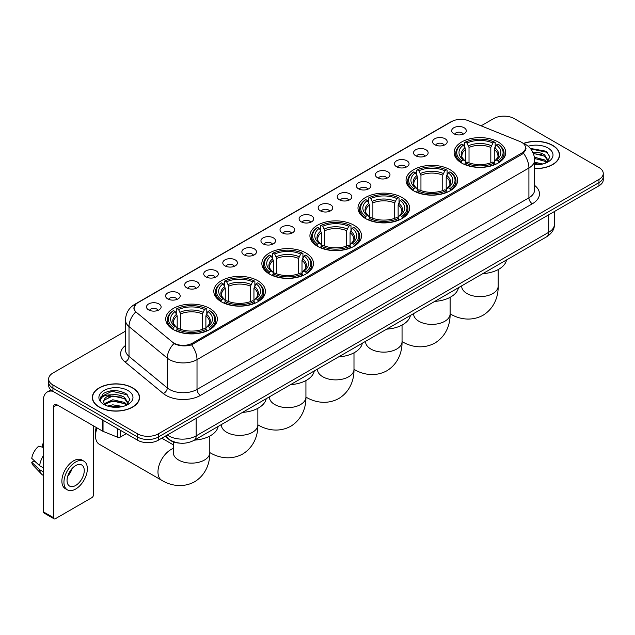 <?xml version="1.0" encoding="UTF-8"?>
<svg xmlns="http://www.w3.org/2000/svg" width="635" height="635" viewBox="0 0 635 635"><rect width="100%" height="100%" fill="white"/><g stroke="black" fill="none" stroke-linecap="round" stroke-linejoin="round"><path stroke-width="0.95" d="M305.911 252.976A25.805 14.899 0 0 0 277.789 249.745A25.805 14.899 0 0 0 261.858 263.517A25.805 14.899 0 0 0 269.415 274.05A25.805 14.899 0 0 0 297.537 277.281A25.805 14.899 0 0 0 313.468 263.517A25.805 14.899 0 0 0 305.911 252.976M450.104 169.736A25.805 14.899 0 0 0 421.981 166.505A25.805 14.899 0 0 0 406.051 180.269A25.805 14.899 0 0 0 413.607 190.802A25.805 14.899 0 0 0 441.73 194.032A25.805 14.899 0 0 0 457.66 180.269A25.805 14.899 0 0 0 450.104 169.736M402.034 197.477A25.805 14.899 0 0 0 373.912 194.254A25.805 14.899 0 0 0 357.989 208.018A25.805 14.899 0 0 0 365.546 218.551A25.805 14.899 0 0 0 393.668 221.782A25.805 14.899 0 0 0 409.599 208.018A25.805 14.899 0 0 0 402.034 197.477M353.973 225.227A25.805 14.899 0 0 0 325.85 222.004A25.805 14.899 0 0 0 309.92 235.768A25.805 14.899 0 0 0 317.484 246.301A25.805 14.899 0 0 0 345.607 249.531A25.805 14.899 0 0 0 361.537 235.768A25.805 14.899 0 0 0 353.973 225.227M257.85 280.726A25.805 14.899 0 0 0 229.727 277.495A25.805 14.899 0 0 0 213.797 291.259A25.805 14.899 0 0 0 221.353 301.8A25.805 14.899 0 0 0 249.476 305.03A25.805 14.899 0 0 0 265.406 291.259A25.805 14.899 0 0 0 257.85 280.726M209.788 308.475A25.805 14.899 0 0 0 181.666 305.244A25.805 14.899 0 0 0 165.735 319.008A25.805 14.899 0 0 0 173.291 329.549A25.805 14.899 0 0 0 201.414 332.772A25.805 14.899 0 0 0 217.345 319.008A25.805 14.899 0 0 0 209.788 308.475M498.165 141.986A25.805 14.899 0 0 0 470.043 138.755A25.805 14.899 0 0 0 454.112 152.519A25.805 14.899 0 0 0 461.669 163.052A25.805 14.899 0 0 0 489.791 166.283A25.805 14.899 0 0 0 505.722 152.519A25.805 14.899 0 0 0 498.165 141.986M434.745 144.724A7.302 4.215 180 0 1 433.3 143.534A7.302 4.215 180 0 1 435.713 138.295A7.302 4.215 180 0 1 445.072 138.763A7.302 4.215 180 0 1 446.524 143.534A7.302 4.215 180 0 1 434.745 144.724M444.183 145.161A4.381 2.532 0 0 0 443.008 143.931A4.381 2.532 0 0 0 438.69 143.288A4.381 2.532 0 0 0 435.634 145.161M415.671 155.742A7.302 4.215 180 0 1 414.226 154.543A7.302 4.215 180 0 1 416.639 149.304A7.302 4.215 180 0 1 425.998 149.773A7.302 4.215 180 0 1 427.45 154.543A7.302 4.215 180 0 1 415.671 155.742M425.109 156.178A4.381 2.532 0 0 0 423.934 154.94A4.381 2.532 0 0 0 419.616 154.305A4.381 2.532 0 0 0 416.56 156.178M396.597 166.751A7.302 4.215 180 0 1 395.153 165.56A7.302 4.215 180 0 1 397.566 160.314A7.302 4.215 180 0 1 406.924 160.79A7.302 4.215 180 0 1 408.376 165.56A7.302 4.215 180 0 1 396.597 166.751M406.035 167.188A4.381 2.532 0 0 0 404.86 165.957A4.381 2.532 0 0 0 400.542 165.314A4.381 2.532 0 0 0 397.486 167.188M377.523 177.76A7.302 4.215 180 0 1 376.079 176.57A7.302 4.215 180 0 1 378.492 171.331A7.302 4.215 180 0 1 387.85 171.799A7.302 4.215 180 0 1 389.303 176.57A7.302 4.215 180 0 1 377.523 177.76M386.961 178.197A4.381 2.532 0 0 0 385.786 176.967A4.381 2.532 0 0 0 381.468 176.324A4.381 2.532 0 0 0 378.412 178.197M358.45 188.778A7.302 4.215 180 0 1 357.005 187.579A7.302 4.215 180 0 1 359.418 182.34A7.302 4.215 180 0 1 368.776 182.809A7.302 4.215 180 0 1 370.229 187.579A7.302 4.215 180 0 1 358.45 188.778M367.887 189.214A4.381 2.532 0 0 0 366.712 187.976A4.381 2.532 0 0 0 362.394 187.341A4.381 2.532 0 0 0 359.339 189.214M339.376 199.787A7.302 4.215 180 0 1 337.931 198.596A7.302 4.215 180 0 1 340.344 193.35A7.302 4.215 180 0 1 349.702 193.826A7.302 4.215 180 0 1 351.155 198.596A7.302 4.215 180 0 1 339.376 199.787M348.813 200.223A4.381 2.532 0 0 0 347.639 198.993A4.381 2.532 0 0 0 343.321 198.35A4.381 2.532 0 0 0 340.265 200.223M320.302 210.796A7.302 4.215 180 0 1 318.857 209.606A7.302 4.215 180 0 1 321.27 204.367A7.302 4.215 180 0 1 330.637 204.835A7.302 4.215 180 0 1 332.081 209.606A7.302 4.215 180 0 1 320.302 210.796M329.74 211.233A4.381 2.532 0 0 0 328.565 210.002A4.381 2.532 0 0 0 324.247 209.359A4.381 2.532 0 0 0 321.191 211.233M301.228 221.813A7.302 4.215 180 0 1 299.784 220.615A7.302 4.215 180 0 1 302.197 215.376A7.302 4.215 180 0 1 311.563 215.844A7.302 4.215 180 0 1 313.007 220.615A7.302 4.215 180 0 1 301.228 221.813M310.666 222.25A4.381 2.532 0 0 0 309.491 221.012A4.381 2.532 0 0 0 305.173 220.377A4.381 2.532 0 0 0 302.117 222.25M282.154 232.823A7.302 4.215 180 0 1 280.71 231.632A7.302 4.215 180 0 1 283.123 226.385A7.302 4.215 180 0 1 292.489 226.862A7.302 4.215 180 0 1 293.934 231.632A7.302 4.215 180 0 1 282.154 232.823M291.592 233.259A4.381 2.532 0 0 0 290.417 232.029A4.381 2.532 0 0 0 286.099 231.386A4.381 2.532 0 0 0 283.043 233.259M263.08 243.832A7.302 4.215 180 0 1 261.636 242.641A7.302 4.215 180 0 1 264.057 237.403A7.302 4.215 180 0 1 273.415 237.871A7.302 4.215 180 0 1 274.86 242.641A7.302 4.215 180 0 1 263.08 243.832M272.518 244.269A4.381 2.532 0 0 0 271.343 243.038A4.381 2.532 0 0 0 267.025 242.395A4.381 2.532 0 0 0 263.969 244.269M244.007 254.849A7.302 4.215 180 0 1 242.562 253.651A7.302 4.215 180 0 1 244.983 248.412A7.302 4.215 180 0 1 254.341 248.88A7.302 4.215 180 0 1 255.786 253.651A7.302 4.215 180 0 1 244.007 254.849M253.452 255.286A4.381 2.532 0 0 0 252.27 254.056A4.381 2.532 0 0 0 247.952 253.413A4.381 2.532 0 0 0 244.896 255.286M224.933 265.859A7.302 4.215 180 0 1 223.488 264.668A7.302 4.215 180 0 1 225.909 259.429A7.302 4.215 180 0 1 235.267 259.898A7.302 4.215 180 0 1 236.712 264.668A7.302 4.215 180 0 1 224.933 265.859M234.378 266.295A4.381 2.532 0 0 0 233.196 265.065A4.381 2.532 0 0 0 228.878 264.422A4.381 2.532 0 0 0 225.822 266.295M205.859 276.868A7.302 4.215 180 0 1 204.414 275.677A7.302 4.215 180 0 1 206.835 270.439A7.302 4.215 180 0 1 216.194 270.907A7.302 4.215 180 0 1 217.638 275.677A7.302 4.215 180 0 1 205.859 276.868M215.305 277.305A4.381 2.532 0 0 0 214.122 276.074A4.381 2.532 0 0 0 209.812 275.431A4.381 2.532 0 0 0 206.748 277.305M186.785 287.885A7.302 4.215 180 0 1 185.341 286.687A7.302 4.215 180 0 1 187.762 281.448A7.302 4.215 180 0 1 197.12 281.916A7.302 4.215 180 0 1 198.564 286.687A7.302 4.215 180 0 1 186.785 287.885M196.231 288.322A4.381 2.532 0 0 0 195.048 287.091A4.381 2.532 0 0 0 190.738 286.448A4.381 2.532 0 0 0 187.674 288.322M167.711 298.894A7.302 4.215 180 0 1 166.267 297.704A7.302 4.215 180 0 1 168.688 292.465A7.302 4.215 180 0 1 178.046 292.933A7.302 4.215 180 0 1 179.491 297.704A7.302 4.215 180 0 1 167.711 298.894M177.157 299.331A4.381 2.532 0 0 0 175.974 298.101A4.381 2.532 0 0 0 171.664 297.458A4.381 2.532 0 0 0 168.608 299.331M148.638 309.904A7.302 4.215 180 0 1 147.193 308.713A7.302 4.215 180 0 1 149.614 303.474A7.302 4.215 180 0 1 158.972 303.943A7.302 4.215 180 0 1 160.417 308.713A7.302 4.215 180 0 1 148.638 309.904M158.083 310.348A4.381 2.532 0 0 0 156.901 309.11A4.381 2.532 0 0 0 152.59 308.467A4.381 2.532 0 0 0 149.535 310.348M453.819 133.715A7.302 4.215 180 0 1 452.374 132.524A7.302 4.215 180 0 1 454.787 127.278A7.302 4.215 180 0 1 464.145 127.754A7.302 4.215 180 0 1 465.598 132.524A7.302 4.215 180 0 1 453.819 133.715M463.256 134.152A4.381 2.532 0 0 0 462.082 132.921A4.381 2.532 0 0 0 457.764 132.278A4.381 2.532 0 0 0 454.708 134.152M519.922 141.51A13.144 7.588 180 0 1 521.676 142.359A13.144 7.588 180 0 1 525.526 147.725A13.144 7.588 180 0 1 521.676 153.099L192.54 343.122A13.144 7.588 180 0 1 172.474 342.106L136.461 312.412A13.144 7.588 180 0 1 134.08 308.062A13.144 7.588 180 0 1 137.93 302.697L451.652 121.571A13.144 7.588 180 0 1 468.487 120.721L519.922 141.51M180.165 443.167A14.605 8.43 180 0 1 169.22 439.595L165.163 436.253M534.614 168.593A23.614 13.637 0 0 0 559.578 154.988A23.614 13.637 0 0 0 552.664 145.344A23.614 13.637 0 0 0 523.573 143.375M132.636 387.85A23.614 13.637 0 0 0 106.894 384.889A23.614 13.637 0 0 0 92.321 397.486A23.614 13.637 0 0 0 99.235 407.13A23.614 13.637 0 0 0 124.968 410.083A23.614 13.637 0 0 0 139.549 397.486A23.614 13.637 0 0 0 132.636 387.85M526.042 148.28L523.47 153.225L522.192 154.162L191.572 344.845C186.079 346.424 180.673 346.226 175.363 344.257L173.942 343.567A17.042 11.398 129.5 0 0 167.291 358.116L129.008 326.557A19.479 11.247 180 0 1 125.484 320.103L125.484 349.917A19.479 11.247 0 0 0 129.008 356.37L167.291 387.937A19.479 11.247 0 0 0 169.474 389.438A19.479 11.247 0 0 0 197.017 389.438L528.907 197.818A19.479 11.247 0 0 0 534.614 189.865L534.614 160.052A19.479 11.247 180 0 1 528.907 168.005A17.042 9.842 -120 0 0 523.47 153.225M125.484 331.152L52.927 373.039A14.605 8.43 0 0 0 48.649 379L48.649 385.366A14.605 8.43 0 0 0 52.927 391.327L137.62 440.222L137.62 437.047A14.605 8.43 0 0 0 158.282 437.047L598.972 182.61A14.605 8.43 0 0 0 603.25 176.649A14.605 8.43 0 0 1 598.972 182.61L158.282 437.047A14.605 8.43 0 0 1 137.62 437.047L52.927 388.144L137.62 437.047L137.62 433.864A14.605 8.43 0 0 0 158.282 433.864L598.972 179.435A14.605 8.43 0 0 0 603.25 173.466A14.605 8.43 0 0 0 598.972 167.505L514.279 118.61A14.605 8.43 0 0 0 493.617 118.61L481.124 125.825M48.649 382.183A14.605 8.43 0 0 0 52.927 388.144A14.605 8.43 0 0 1 48.649 382.183M534.614 185.412A24.344 14.057 180 0 1 532.352 203.779L200.454 395.399A24.344 14.057 180 0 1 166.029 395.399A24.344 14.057 180 0 1 163.298 393.525L125.016 361.958A4.866 3.254 -50.5 0 0 129.008 356.37L129.008 326.557A17.042 11.398 129.5 0 1 135.612 312.055L133.747 308.054L136.152 303.959M48.649 379A14.605 8.43 0 0 0 52.927 384.961L137.62 433.864M137.62 440.222A14.605 8.43 0 0 0 158.282 440.222L598.972 185.793A14.605 8.43 0 0 0 603.25 179.832L603.25 173.466M534.614 168.458A23.368 13.494 0 0 0 559.34 154.988A23.368 13.494 0 0 0 552.49 145.439A23.368 13.494 0 0 0 523.78 143.47M534.614 162.227L542.822 163.989M534.614 163.489L540.726 164.433M534.384 157.178L544.576 159.925L547.076 162.314M534.543 158.44L544.576 161.187L546.425 162.75M532.138 152.289C536.805 151.797 540.957 152.662 544.576 154.876L548.14 160.48L548.053 161.409M533.344 153.432L544.576 156.139L548.1 161.115M534.614 164.79A17.042 9.842 0 0 0 548.021 161.941A17.042 9.842 0 0 0 548.013 148.026A17.042 9.842 0 0 0 528.145 146.24M546.632 162.655L549.902 156.901L546.163 151.233L530.32 148.415M530.741 148.923L547.672 152.432M533.448 153.71L541.584 154.63M534.567 158.726L541.584 159.679M534.614 163.774L540.544 164.465M99.409 407.027A23.368 13.494 0 0 0 124.881 409.956A23.368 13.494 0 0 0 139.303 397.486A23.368 13.494 0 0 0 132.461 387.945A23.368 13.494 0 0 0 106.99 385.024A23.368 13.494 0 0 0 92.559 397.486A23.368 13.494 0 0 0 99.409 407.027M107.625 406.075L112.784 404.812L122.785 406.495M109.641 406.63L112.784 406.075L120.69 406.932M126.595 405.162L129.873 399.399L126.135 393.732C118.126 389.596 110.49 389.549 103.219 393.589L100.409 398.732L100.679 400.383C100.838 396.677 104.648 394.819 112.101 394.795A12.176 7.025 0 0 0 103.759 401.463A12.176 7.025 0 0 0 104.354 403.63L112.784 399.764L124.539 402.423L127.048 404.812M104.759 404.297L112.784 401.026L124.539 403.693L126.389 405.257M112.101 394.795C116.776 394.303 120.92 395.16 124.539 397.375L128.103 402.987L128.024 403.916M103.767 401.598L104.18 400.106L112.784 395.978L124.539 398.637L128.064 403.614M104.354 403.63L105.807 405.4M127.984 390.533A17.042 9.842 0 0 0 103.886 390.533A17.042 9.842 0 0 0 103.886 404.447A17.042 9.842 0 0 0 127.984 404.447A17.042 9.842 0 0 0 127.984 390.533M100.417 398.844L100.941 396.764L111.919 391.271L127.635 394.938M108.148 397.018L111.919 396.319L121.555 397.137M108.148 402.066L111.919 401.368L121.555 402.185M109.966 406.702L120.507 406.964M461.208 162.782L461.899 160.933A23.177 13.383 0 0 1 461.899 144.105L463.494 145.026A20.939 12.089 0 0 0 463.494 160.012L465.066 160.909L465.574 162.79M465.574 162.02L465.574 149.431L463.494 145.026M464.645 147.018L464.645 142.51L465.344 142.113A23.177 13.383 0 0 1 494.49 142.113L492.903 143.034A20.939 12.089 0 0 0 466.931 143.034L469.019 147.447L469.019 162.838M490.815 162.838L490.815 147.447L492.903 143.034M482.822 273.637A26.781 15.462 0 0 0 506.539 259.945M464.645 164.116A24.154 13.946 0 0 0 495.181 164.116L494.49 162.925A23.177 13.383 0 0 1 465.344 162.925L464.645 164.528M495.181 164.528L495.181 164.116M461.899 144.105L461.208 144.502A24.154 13.946 0 0 0 455.763 153.313A24.154 13.946 0 0 0 461.208 162.131M494.49 142.113L495.181 142.51L495.181 147.018M465.344 162.925L466.931 162.004A20.939 12.089 0 0 0 492.903 162.004L494.49 162.925M463.494 160.012L461.899 160.933M466.931 143.034L465.344 142.113M465.066 147.733A18.725 10.811 0 0 0 465.066 160.909L465.153 160.965C462.494 158.393 461.407 156.647 461.899 155.726A18.018 10.398 0 0 1 465.574 149.431M498.626 162.131A24.154 13.946 0 0 0 504.063 153.313A24.154 13.946 0 0 0 498.626 144.502L497.935 144.105A23.177 13.383 0 0 1 497.935 160.933L498.626 162.782M497.935 160.933L496.34 160.012A20.939 12.089 0 0 0 496.34 145.026L497.935 144.105M496.34 145.026L494.26 149.431L494.26 162.02L494.768 160.909L496.34 160.012M494.26 149.431A18.018 10.398 0 0 1 497.935 155.726C498.419 156.655 497.34 158.401 494.681 160.965L494.768 160.909A18.725 10.811 0 0 0 494.768 147.733M494.26 162.79L494.26 162.02M413.139 190.524L413.837 188.682A23.177 13.383 0 0 1 413.837 171.855L415.425 172.776A20.939 12.089 0 0 0 415.425 187.762L417.005 188.659L417.512 190.54M417.512 189.77L417.512 177.181L415.425 172.776M416.584 174.768L416.584 170.259L417.274 169.862A23.177 13.383 0 0 1 446.429 169.862L444.833 170.783A20.939 12.089 0 0 0 418.87 170.783L420.949 175.196L420.949 190.587M442.754 190.587L442.754 175.196L444.833 170.783M434.761 301.387A26.781 15.462 0 0 0 458.478 287.695M416.584 191.865A24.154 13.946 0 0 0 447.119 191.865L446.429 190.667A23.177 13.383 0 0 1 417.274 190.667L416.584 192.278M447.119 192.278L447.119 191.865M413.837 171.855L413.139 172.244A24.154 13.946 0 0 0 407.702 181.062A24.154 13.946 0 0 0 413.139 189.881M446.429 169.862L447.119 170.259L447.119 174.768M417.274 190.667L418.87 189.754A20.939 12.089 0 0 0 444.833 189.754L446.429 190.667M415.425 187.762L413.837 188.682M418.87 170.783L417.274 169.862M417.005 175.482A18.725 10.811 0 0 0 417.005 188.659L417.092 188.714C414.433 186.142 413.345 184.396 413.837 183.475A18.018 10.398 0 0 1 417.512 177.181M450.564 189.881A24.154 13.946 0 0 0 456.001 181.062A24.154 13.946 0 0 0 450.564 172.244L449.874 171.855A23.177 13.383 0 0 1 449.874 188.682L450.564 190.524M449.874 188.682L448.278 187.762A20.939 12.089 0 0 0 448.278 172.776L449.874 171.855M448.278 172.776L446.199 177.181L446.199 189.77L446.707 188.659L448.278 187.762M446.199 177.181A18.018 10.398 0 0 1 449.866 183.475C450.358 184.404 449.278 186.15 446.619 188.714L446.707 188.659A18.725 10.811 0 0 0 446.707 175.482M446.199 190.54L446.199 189.77M365.077 218.273L365.776 216.432A23.177 13.383 0 0 1 365.776 199.604L367.363 200.517A20.939 12.089 0 0 0 367.363 215.511L368.935 216.408L369.451 218.281M369.451 217.519L369.451 204.93L367.363 200.517M368.522 202.517L368.522 198.009L369.213 197.612A23.177 13.383 0 0 1 398.367 197.612L396.772 198.533A20.939 12.089 0 0 0 370.808 198.533L372.888 202.946L372.888 218.337M394.692 218.337L394.692 202.946L396.772 198.533M386.699 329.136A26.781 15.462 0 0 0 410.408 315.444M368.522 219.615A24.154 13.946 0 0 0 399.058 219.615L398.367 218.416A23.177 13.383 0 0 1 369.213 218.416L368.522 220.027M399.058 220.027L399.058 219.615M365.776 199.604L365.077 199.993A24.154 13.946 0 0 0 359.64 208.812A24.154 13.946 0 0 0 365.077 217.622M398.367 197.612L399.058 198.009L399.058 202.517M369.213 218.416L370.808 217.495A20.939 12.089 0 0 0 396.772 217.495L398.367 218.416M367.363 215.511L365.776 216.432M370.808 198.533L369.213 197.612M368.935 203.232A18.725 10.811 0 0 0 368.935 216.408L369.03 216.464C366.363 213.892 365.284 212.146 365.776 211.225A18.018 10.398 0 0 1 369.451 204.93M402.503 217.622A24.154 13.946 0 0 0 407.94 208.812A24.154 13.946 0 0 0 402.503 199.993L401.812 199.604A23.177 13.383 0 0 1 401.812 216.432L402.503 218.273M401.812 216.432L400.217 215.511A20.939 12.089 0 0 0 400.217 200.517L401.812 199.604M400.217 200.517L398.137 204.93L398.137 217.519L398.645 216.408L400.217 215.511M398.137 204.93A18.018 10.398 0 0 1 401.804 211.225C402.296 212.153 401.209 213.9 398.558 216.464L398.645 216.408A18.725 10.811 0 0 0 398.645 203.232M398.137 218.281L398.137 217.519M317.016 246.023L317.706 244.181A23.177 13.383 0 0 1 317.706 227.346L319.302 228.267A20.939 12.089 0 0 0 319.302 243.261L320.873 244.157L321.381 246.031M321.381 245.269L321.381 232.68L319.302 228.267M320.461 230.267L320.461 225.758L321.151 225.362A23.177 13.383 0 0 1 350.306 225.362L348.71 226.282A20.939 12.089 0 0 0 322.747 226.282L324.826 230.695L324.826 246.086M346.631 246.086L346.631 230.695L348.71 226.282M338.638 356.886A26.781 15.462 0 0 0 362.347 343.194M320.461 247.364A24.154 13.946 0 0 0 350.996 247.364L350.306 246.166A23.177 13.383 0 0 1 321.151 246.166L320.461 247.777M350.996 247.777L350.996 247.364M317.706 227.346L317.016 227.743A24.154 13.946 0 0 0 311.579 236.561A24.154 13.946 0 0 0 317.016 245.372M350.306 225.362L350.996 225.758L350.996 230.267M321.151 246.166L322.747 245.245A20.939 12.089 0 0 0 348.71 245.245L350.306 246.166M319.302 243.261L317.706 244.181M322.747 226.282L321.151 225.362M320.873 230.981A18.725 10.811 0 0 0 320.873 244.157L320.961 244.213C318.302 241.641 317.222 239.895 317.714 238.974A18.018 10.398 0 0 1 321.381 232.68M354.441 245.372A24.154 13.946 0 0 0 359.878 236.561A24.154 13.946 0 0 0 354.441 227.743L353.751 227.346A23.177 13.383 0 0 1 353.751 244.181L354.441 246.023M353.751 244.181L352.155 243.261A20.939 12.089 0 0 0 352.155 228.267L353.751 227.346M352.155 228.267L350.068 232.68L350.068 245.269L350.583 244.157L352.155 243.261M350.068 232.68A18.018 10.398 0 0 1 353.743 238.974C354.235 239.895 353.147 241.649 350.488 244.213L350.583 244.157A18.725 10.811 0 0 0 350.583 230.981M350.068 246.031L350.068 245.269M268.954 273.772L269.645 271.931A23.177 13.383 0 0 1 269.645 255.095L271.24 256.016A20.939 12.089 0 0 0 271.24 271.01L272.812 271.907L273.32 273.78M273.32 273.018L273.32 260.429L271.24 256.016M272.399 258.008L272.399 253.508L273.09 253.111A23.177 13.383 0 0 1 302.244 253.111L300.649 254.032A20.939 12.089 0 0 0 274.685 254.032L276.765 258.445L276.765 273.836M298.569 273.836L298.569 258.445L300.649 254.032M290.576 384.635A26.781 15.462 0 0 0 314.285 370.943M272.399 275.114A24.154 13.946 0 0 0 302.935 275.114L302.244 273.915A23.177 13.383 0 0 1 273.09 273.915L272.399 275.526M302.935 275.526L302.935 275.114M269.645 255.095L268.954 255.492A24.154 13.946 0 0 0 263.517 264.311A24.154 13.946 0 0 0 268.954 273.121M302.244 253.111L302.935 253.508L302.935 258.008M273.09 273.915L274.685 272.994A20.939 12.089 0 0 0 300.649 272.994L302.244 273.915M271.24 271.01L269.645 271.931M274.685 254.032L273.09 253.111M272.812 258.731A18.725 10.811 0 0 0 272.812 271.907L272.899 271.963C270.24 269.391 269.161 267.645 269.653 266.724A18.018 10.398 0 0 1 273.32 260.429M306.38 273.121A24.154 13.946 0 0 0 311.817 264.311A24.154 13.946 0 0 0 306.38 255.492L305.681 255.095A23.177 13.383 0 0 1 305.681 271.931L306.38 273.772M305.681 271.931L304.094 271.01A20.939 12.089 0 0 0 304.094 256.016L305.681 255.095M304.094 256.016L302.006 260.429L302.006 273.018L302.514 271.907L304.094 271.01M302.006 260.429A18.018 10.398 0 0 1 305.681 266.724C306.173 267.645 305.086 269.391 302.427 271.963L302.514 271.907A18.725 10.811 0 0 0 302.514 258.731M302.006 273.78L302.006 273.018M220.893 301.522L221.583 299.68A23.177 13.383 0 0 1 221.583 282.845L223.179 283.766A20.939 12.089 0 0 0 223.179 298.76L224.75 299.649L225.258 301.53M225.258 300.768L225.258 288.179L223.179 283.766M224.338 285.758L224.338 281.257L225.028 280.86A23.177 13.383 0 0 1 254.175 280.86L252.587 281.781A20.939 12.089 0 0 0 226.624 281.781L228.703 286.187L228.703 301.585M250.5 301.585L250.5 286.187L252.587 281.781M242.506 412.377A26.781 15.462 0 0 0 266.224 398.693M224.338 302.863A24.154 13.946 0 0 0 254.873 302.863L254.175 301.665A23.177 13.383 0 0 1 225.028 301.665L224.338 303.276M254.873 303.276L254.873 302.863M221.583 282.845L220.893 283.242A24.154 13.946 0 0 0 215.455 292.06A24.154 13.946 0 0 0 220.893 300.871M254.175 280.86L254.873 281.257L254.873 285.758M225.028 301.665L226.624 300.744A20.939 12.089 0 0 0 252.587 300.744L254.175 301.665M223.179 298.76L221.583 299.68M226.624 281.781L225.028 280.86M224.75 286.48A18.725 10.811 0 0 0 224.75 299.649L224.838 299.712C222.179 297.14 221.091 295.394 221.591 294.473A18.018 10.398 0 0 1 225.258 288.179M258.31 300.871A24.154 13.946 0 0 0 263.755 292.06A24.154 13.946 0 0 0 258.31 283.242L257.619 282.845A23.177 13.383 0 0 1 257.619 299.68L258.31 301.522M257.619 299.68L256.024 298.76A20.939 12.089 0 0 0 256.024 283.766L257.619 282.845M256.024 283.766L253.944 288.179L253.944 300.768L254.452 299.649L256.024 298.76M253.944 288.179A18.018 10.398 0 0 1 257.619 294.473C258.112 295.394 257.024 297.14 254.365 299.712L254.452 299.649A18.725 10.811 0 0 0 254.452 286.48M253.944 301.53L253.944 300.768M97.068 427.942A18.256 10.541 120 0 0 95.52 435.912L95.52 431.935A13.391 7.731 -60 0 1 96.21 427.442M95.52 435.912A18.256 10.541 120 0 0 99.298 444.27L161.75 480.33A18.256 10.541 -60 0 1 158.956 465.701A18.256 10.541 -60 0 1 170.879 449.604A18.256 10.541 -60 0 1 173.284 448.485M172.831 329.271L173.522 327.43A23.177 13.383 0 0 1 173.522 310.594L175.117 311.515A20.939 12.089 0 0 0 175.117 326.509L176.689 327.398L177.197 329.279M177.197 328.509L177.197 315.928L175.117 311.515M176.268 313.507L176.268 309.007L176.967 308.61A23.177 13.383 0 0 1 206.113 308.61L204.526 309.531A20.939 12.089 0 0 0 178.554 309.531L180.642 313.936L180.642 329.335M202.438 329.335L202.438 313.936L204.526 309.531M194.445 440.126A26.781 15.462 0 0 0 218.162 426.442M176.268 330.613A24.154 13.946 0 0 0 206.812 330.613L206.113 329.414A23.177 13.383 0 0 1 176.967 329.414L176.268 331.026M206.812 331.026L206.812 330.613M173.522 310.594L172.831 310.991A24.154 13.946 0 0 0 167.386 319.81A24.154 13.946 0 0 0 172.831 328.62M206.113 308.61L206.812 309.007L206.812 313.507M176.967 329.414L178.554 328.493A20.939 12.089 0 0 0 204.526 328.493L206.113 329.414M175.117 326.509L173.522 327.43M178.554 309.531L176.967 308.61M176.689 314.23A18.725 10.811 0 0 0 176.689 327.398L176.776 327.462C174.117 324.89 173.03 323.144 173.522 322.223A18.018 10.398 0 0 1 177.197 315.928M210.248 328.62A24.154 13.946 0 0 0 215.694 319.81A24.154 13.946 0 0 0 210.248 310.991L209.558 310.594A23.177 13.383 0 0 1 209.558 327.43L210.248 329.271M209.558 327.43L207.962 326.509A20.939 12.089 0 0 0 207.962 311.515L209.558 310.594M207.962 311.515L205.883 315.928L205.883 328.509L206.391 327.398L207.962 326.509M205.883 315.928A18.018 10.398 0 0 1 209.558 322.223C210.042 323.144 208.963 324.89 206.304 327.462L206.391 327.398A18.725 10.811 0 0 0 206.391 314.23M205.883 329.279L205.883 328.509M120.491 430.332L120.491 436.991L126.262 433.665M52.761 391.231A19.479 11.247 -120 0 0 47.323 391.954A19.479 11.247 -120 0 0 43.291 400.868L43.291 511.786L53.618 517.747L53.618 406.829A4.866 2.81 60 0 1 54.626 404.598A4.866 2.81 60 0 1 57.063 404.844L102.703 431.189L102.703 420.06M53.618 517.747A2.437 1.405 120 0 0 54.118 518.858L43.791 512.897A2.437 1.405 -60 0 1 43.291 511.786M54.118 518.858A2.437 1.405 120 0 0 55.34 518.739L91.837 497.673A2.437 1.405 120 0 0 93.551 494.689L93.551 425.91M120.491 436.991A2.437 1.405 180 0 1 117.38 437.15L103.029 431.348A2.437 1.405 180 0 1 102.703 431.189M75.652 485.465A12.176 7.025 120 0 0 83.606 474.742A12.176 7.025 120 0 0 81.74 464.987A12.176 7.025 120 0 0 75.652 465.59A12.176 7.025 120 0 0 67.699 476.314A12.176 7.025 120 0 0 69.564 486.069A12.176 7.025 120 0 0 75.652 485.465M67.786 476.028A12.176 7.025 120 0 0 72.152 468.463M43.291 444.429L42.259 444.119L42.259 446.564L43.291 447.159M83.931 461.193L81.867 460.002A16.558 9.557 120 0 0 73.589 460.819A16.558 9.557 120 0 0 62.77 475.409A16.558 9.557 120 0 0 65.31 488.672L67.373 489.863A16.558 9.557 120 0 0 75.652 489.045A16.558 9.557 120 0 0 86.463 474.456A16.558 9.557 120 0 0 83.931 461.193A16.558 9.557 120 0 0 75.652 462.01A16.558 9.557 120 0 0 64.834 476.599A16.558 9.557 120 0 0 67.373 489.863M43.291 455.811A16.065 9.279 120 0 0 39.632 465.709L31.75 458.335A12.66 7.31 120 0 1 38.814 446.103L43.291 447.461M43.291 467.82L39.632 465.709M36.012 462.328L33.869 461.089L31.75 462.312L39.632 469.686L43.291 471.797M39.632 469.686A16.065 9.279 120 0 0 41.616 474.178A16.065 9.279 120 0 0 42.831 475.131L43.291 475.393M43.291 443.825A12.66 7.31 120 0 0 42.259 444.119M31.75 462.312A12.66 7.31 120 0 0 33.25 465.463L41.616 474.178M192.54 343.122L192.54 344.464M521.676 153.099L521.676 154.464M200.454 395.399A4.866 2.81 60 0 1 197.017 389.438L197.017 359.624A19.479 11.247 180 0 1 169.474 359.624A19.479 11.247 180 0 1 167.291 358.116L167.291 387.937A4.866 3.254 -50.5 0 1 163.298 393.525M534.614 160.052C534.281 153.051 531.209 147.796 525.383 144.296L522.922 143.105A17.042 7.977 112 0 0 522.692 143.018M191.572 344.845A17.042 9.842 60 0 1 197.017 359.624L528.907 168.005L528.907 197.818A4.866 2.81 60 0 0 532.352 203.779M136.485 303.689A17.042 9.842 -120 0 0 134.715 304.348C128.889 307.848 125.809 313.103 125.484 320.103M134.715 304.348L450.223 122.198A17.042 9.842 60 0 1 451.509 121.65M125.016 361.958A24.344 14.057 180 0 1 125.484 345.464M158.282 433.864L158.282 440.222M598.972 179.435L598.972 185.793M52.927 384.961L52.927 391.327M167.299 435.015A19.479 11.247 0 0 0 168.608 435.848A19.479 11.247 0 0 0 196.151 435.848L548.703 232.307A19.479 11.247 0 0 0 554.411 224.353C554.553 229.187 551.982 233.323 546.687 236.768L194.135 440.309A9.739 5.62 60 0 0 196.151 435.848L196.151 418.362M548.703 214.813L548.703 232.307A9.739 5.62 60 0 1 546.687 236.768M166.513 435.475A9.739 6.517 129.5 0 0 168.211 438.642L165.251 436.197M498.173 269.573L498.173 286.099A18.256 10.541 180 0 1 492.823 293.553A18.256 10.541 180 0 1 467.003 293.553A18.256 10.541 180 0 1 461.661 286.099L461.701 286.814M450.128 313.833A18.256 10.541 -60 0 1 450.112 313.825L450.128 313.833C457.946 318.635 470.614 322.008 482.997 315.285C495.014 307.927 498.419 295.267 498.173 286.099M490.815 147.447A18.018 10.398 0 0 0 469.019 147.447M491.323 145.748A18.725 10.811 0 0 0 468.511 145.748M450.112 297.323L450.112 313.849A18.256 10.541 180 0 1 444.762 321.302A18.256 10.541 180 0 1 418.941 321.302A18.256 10.541 180 0 1 413.591 313.849L413.639 314.555M450.112 313.849C450.358 323.017 446.953 335.677 434.935 343.035C422.553 349.758 409.885 346.385 402.066 341.582A18.256 10.541 -60 0 1 402.05 341.574A18.256 10.541 180 0 1 396.7 349.052A18.256 10.541 180 0 1 370.88 349.052A18.256 10.541 180 0 1 365.53 341.59L365.577 342.305M442.754 175.196A18.018 10.398 0 0 0 420.949 175.196M443.262 173.498A18.725 10.811 0 0 0 420.441 173.498M402.066 341.582L402.05 341.574C402.296 350.766 398.891 363.426 386.866 370.776C374.491 377.507 361.823 374.134 354.005 369.332A18.256 10.541 -60 0 1 353.989 369.324A18.256 10.541 180 0 1 348.639 376.793A18.256 10.541 180 0 1 322.818 376.793A18.256 10.541 180 0 1 317.468 369.34L317.508 370.054M394.692 202.946A18.018 10.398 0 0 0 372.888 202.946M395.2 201.247A18.725 10.811 0 0 0 372.38 201.247M354.005 369.332L353.989 369.324C354.235 378.508 350.83 391.176 338.804 398.526C326.43 405.257 313.761 401.884 305.943 397.081A18.256 10.541 -60 0 1 305.927 397.073A18.256 10.541 180 0 1 300.577 404.543A18.256 10.541 180 0 1 274.757 404.543A18.256 10.541 180 0 1 269.407 397.089L269.446 397.804M346.631 230.695A18.018 10.398 0 0 0 324.826 230.695M347.139 228.997A18.725 10.811 0 0 0 324.318 228.997M257.881 424.831A18.256 10.541 -60 0 1 257.858 424.823L257.881 424.831C265.7 429.625 278.368 433.006 290.743 426.275C302.76 418.917 306.173 406.257 305.927 397.089L305.943 397.081M298.569 258.445A18.018 10.398 0 0 0 276.765 258.445M299.077 256.738A18.725 10.811 0 0 0 276.257 256.738M257.858 408.321L257.858 424.839A18.256 10.541 180 0 1 252.516 432.292A18.256 10.541 180 0 1 226.695 432.292A18.256 10.541 180 0 1 221.345 424.839L221.385 425.553M209.812 452.58A18.256 10.541 -60 0 1 209.796 452.572L209.812 452.58C217.63 457.375 230.299 460.756 242.681 454.025C254.698 446.667 258.112 434.007 257.858 424.839M250.5 286.187A18.018 10.398 0 0 0 228.703 286.187M251.016 284.488A18.725 10.811 0 0 0 228.195 284.488M209.796 436.07L209.796 452.588A18.256 10.541 180 0 1 204.454 460.042A18.256 10.541 180 0 1 178.625 460.042A18.256 10.541 180 0 1 173.284 452.588L173.323 453.303M202.438 313.936A18.018 10.398 0 0 0 180.642 313.936M202.946 312.237A18.725 10.811 0 0 0 180.134 312.237M53.618 406.829L57.063 404.844M103.029 420.251L103.029 431.348M117.38 437.15L117.38 428.538M134.08 308.062L134.08 309.753M525.526 147.725L525.526 150.519M450.223 122.198L453.342 120.745M194.135 440.309C186.301 444.246 178.467 444.246 170.624 440.309L168.211 438.642M554.411 224.353L554.411 211.518M559.34 156.94L559.34 154.988M139.303 399.439L139.303 397.486M92.559 399.439L92.559 397.486M455.763 157.766L455.763 153.313M504.063 157.766L504.063 153.313M407.702 185.515L407.702 181.062M456.001 185.515L456.001 181.062M402.05 325.072L402.05 341.59M359.64 213.265L359.64 208.812M407.94 213.265L407.94 208.812M353.989 352.822L353.989 369.34M311.579 241.014L311.579 236.561M359.878 241.014L359.878 236.561M305.927 380.571L305.927 397.089M263.517 268.764L263.517 264.311M311.817 268.764L311.817 264.311M215.455 296.513L215.455 292.06M263.755 296.513L263.755 292.06M209.796 452.588C210.042 461.756 206.637 474.416 194.62 481.774C182.237 488.506 169.569 485.124 161.75 480.33M167.386 324.263L167.386 319.81M215.694 324.263L215.694 319.81M173.284 444.817L161.806 438.19M173.284 441.849L173.284 452.588M47.323 391.954L50.919 389.874"/></g></svg>

